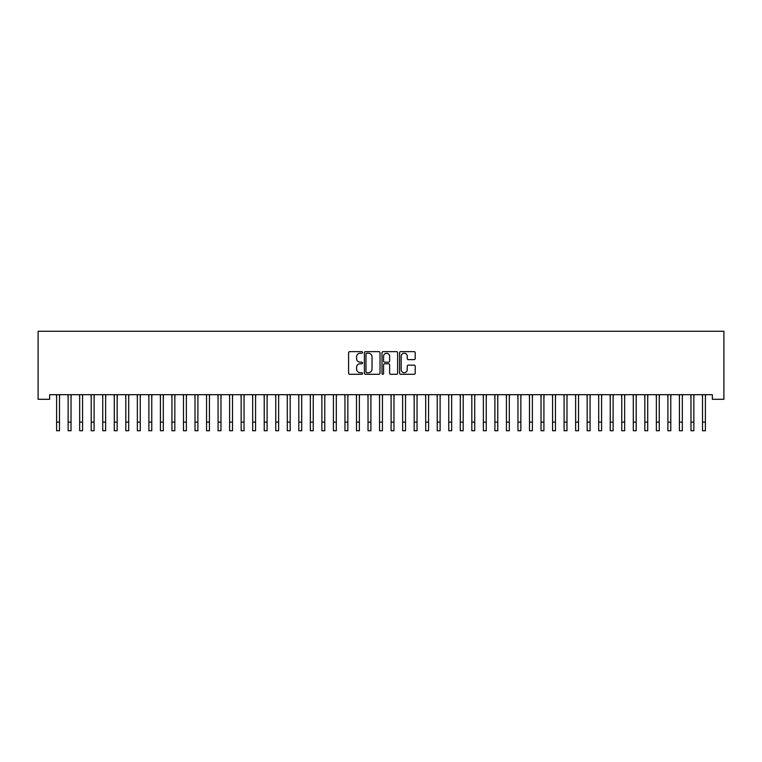 <?xml version="1.0" encoding="UTF-8"?>
<svg xmlns="http://www.w3.org/2000/svg" width="762" height="762" viewBox="0 0 762 762"><rect width="100%" height="100%" fill="white"/><g stroke="black" fill="none" stroke-linecap="round" stroke-linejoin="round"><path stroke-width="1.14" d="M362.55 352.435A0.791 0.791 0 0 0 361.75 351.644L349.729 351.644A1.133 1.133 0 0 0 348.596 352.777L348.596 373.151A1.133 1.133 0 0 0 349.729 374.285L361.75 374.285A0.791 0.791 0 0 0 362.55 373.494A0.791 0.791 0 0 0 361.75 372.704L360.197 372.704A3.619 3.619 0 0 1 356.578 369.084L356.578 367.379A3.619 3.619 0 0 1 360.197 363.76L361.75 363.76A0.791 0.791 0 0 0 362.55 362.969A0.791 0.791 0 0 0 361.75 362.179L360.197 362.179A3.619 3.619 0 0 1 356.578 358.55L356.578 356.854A3.619 3.619 0 0 1 360.197 353.235L361.75 353.235A0.791 0.791 0 0 0 362.55 352.435M414.09 359.626A1.133 1.133 0 0 0 415.214 358.492L415.214 352.777A1.133 1.133 0 0 0 414.09 351.644L400.726 351.644A1.133 1.133 0 0 0 399.593 352.777L399.593 373.151A1.133 1.133 0 0 0 400.726 374.285L414.09 374.285A1.133 1.133 0 0 0 415.214 373.151L415.214 366.246A1.133 1.133 0 0 0 414.09 365.122L408.365 365.122A1.133 1.133 0 0 0 407.241 366.246L407.241 369.675A3.029 3.029 0 0 1 404.212 372.704A3.029 3.029 0 0 1 401.183 369.675L401.183 356.264A3.029 3.029 0 0 1 404.212 353.235A3.029 3.029 0 0 1 407.241 356.264L407.241 358.492A1.133 1.133 0 0 0 408.365 359.626L414.09 359.626M712.365 394.687L49.635 394.687L49.635 399.298L38.1 399.298L38.1 331.251L723.9 331.251L723.9 399.298L712.365 399.298L712.365 394.687M380.009 352.777A1.133 1.133 0 0 0 378.876 351.644L365.522 351.644A1.133 1.133 0 0 0 364.388 352.777L364.388 373.151A1.133 1.133 0 0 0 365.522 374.285L378.876 374.285A1.133 1.133 0 0 0 380.009 373.151L380.009 352.777M383.124 351.644L396.478 351.644A1.133 1.133 0 0 1 397.612 352.777L397.612 373.151A1.133 1.133 0 0 1 396.478 374.285L390.763 374.285A1.133 1.133 0 0 1 389.63 373.151L389.63 364.893A1.133 1.133 0 0 0 388.496 363.76L384.705 363.76A1.133 1.133 0 0 0 383.572 364.893L383.572 373.494A0.791 0.791 0 0 1 382.781 374.285A0.791 0.791 0 0 1 381.991 373.494L381.991 352.777A1.133 1.133 0 0 1 383.124 351.644M366.76 353.235A0.791 0.791 0 0 0 365.97 354.025L365.97 371.913A0.791 0.791 0 0 0 366.76 372.704L368.408 372.704A3.619 3.619 0 0 0 372.027 369.084L372.027 356.854A3.619 3.619 0 0 0 368.408 353.235L366.76 353.235M389.63 356.311A3.029 3.029 0 0 0 386.601 353.292A3.029 3.029 0 0 0 383.572 356.311L383.572 361.045A1.133 1.133 0 0 0 384.705 362.179L388.496 362.179A1.133 1.133 0 0 0 389.63 361.045L389.63 356.311M59.493 399.031L59.646 394.687M56.607 399.031L56.464 394.687M56.607 430.749L59.493 430.749L56.607 430.749L56.607 395.049M59.493 430.749L59.493 395.049M71.028 399.031L71.171 394.687M68.142 399.031L67.999 394.687M82.563 399.031L82.706 394.687M79.677 399.031L79.534 394.687M68.142 430.749L71.028 430.749L68.142 430.749L68.142 395.049M71.028 430.749L71.028 395.049M79.677 430.749L82.563 430.749L79.677 430.749L79.677 395.049M82.563 430.749L82.563 395.049M94.097 399.031L94.24 394.687M91.211 399.031L91.069 394.687M105.632 399.031L105.775 394.687M102.746 399.031L102.603 394.687M91.211 430.749L94.097 430.749L91.211 430.749L91.211 395.049M94.097 430.749L94.097 395.049M102.746 430.749L105.632 430.749L102.746 430.749L102.746 395.049M105.632 430.749L105.632 395.049M117.167 399.031L117.31 394.687M114.281 399.031L114.138 394.687M114.281 430.749L117.167 430.749L114.281 430.749L114.281 395.049M117.167 430.749L117.167 395.049M128.702 399.031L128.845 394.687M125.816 399.031L125.673 394.687M125.816 430.749L128.702 430.749L125.816 430.749L125.816 395.049M128.702 430.749L128.702 395.049M140.237 399.031L140.379 394.687M137.35 399.031L137.198 394.687M151.762 399.031L151.914 394.687M148.885 399.031L148.733 394.687M163.297 399.031L163.449 394.687M160.42 399.031L160.268 394.687M174.831 399.031L174.984 394.687M171.945 399.031L171.802 394.687M186.366 399.031L186.509 394.687M183.48 399.031L183.337 394.687M197.901 399.031L198.044 394.687M195.015 399.031L194.872 394.687M209.436 399.031L209.579 394.687M206.55 399.031L206.407 394.687M220.97 399.031L221.113 394.687M218.084 399.031L217.942 394.687M232.505 399.031L232.648 394.687M229.619 399.031L229.476 394.687M137.35 430.749L140.237 430.749L137.35 430.749L137.35 395.049M140.237 430.749L140.237 395.049M148.885 430.749L151.762 430.749L148.885 430.749L148.885 395.049M151.762 430.749L151.762 395.049M160.42 430.749L163.297 430.749L160.42 430.749L160.42 395.049M163.297 430.749L163.297 395.049M171.945 430.749L174.831 430.749L171.945 430.749L171.945 395.049M174.831 430.749L174.831 395.049M183.48 430.749L186.366 430.749L183.48 430.749L183.48 395.049M186.366 430.749L186.366 395.049M195.015 430.749L197.901 430.749L195.015 430.749L195.015 395.049M197.901 430.749L197.901 395.049M206.55 430.749L209.436 430.749L206.55 430.749L206.55 395.049M209.436 430.749L209.436 395.049M218.084 430.749L220.97 430.749L218.084 430.749L218.084 395.049M220.97 430.749L220.97 395.049M229.619 430.749L232.505 430.749L229.619 430.749L229.619 395.049M232.505 430.749L232.505 395.049M244.04 399.031L244.183 394.687M241.154 399.031L241.011 394.687M241.154 430.749L244.04 430.749L241.154 430.749L241.154 395.049M244.04 430.749L244.04 395.049M255.565 399.031L255.718 394.687M252.689 399.031L252.536 394.687M252.689 430.749L255.565 430.749L252.689 430.749L252.689 395.049M255.565 430.749L255.565 395.049M267.1 399.031L267.252 394.687M264.224 399.031L264.071 394.687M264.224 430.749L267.1 430.749L264.224 430.749L264.224 395.049M267.1 430.749L267.1 395.049M278.635 399.031L278.787 394.687M275.758 399.031L275.606 394.687M275.758 430.749L278.635 430.749L275.758 430.749L275.758 395.049M278.635 430.749L278.635 395.049M290.17 399.031L290.322 394.687M287.284 399.031L287.141 394.687M287.284 430.749L290.17 430.749L287.284 430.749L287.284 395.049M290.17 430.749L290.17 395.049M301.704 399.031L301.847 394.687M298.818 399.031L298.675 394.687M298.818 430.749L301.704 430.749L298.818 430.749L298.818 395.049M301.704 430.749L301.704 395.049M313.239 399.031L313.382 394.687M310.353 399.031L310.21 394.687M310.353 430.749L313.239 430.749L310.353 430.749L310.353 395.049M313.239 430.749L313.239 395.049M324.774 399.031L324.917 394.687M321.888 399.031L321.745 394.687M321.888 430.749L324.774 430.749L321.888 430.749L321.888 395.049M324.774 430.749L324.774 395.049M336.309 399.031L336.452 394.687M333.423 399.031L333.28 394.687M333.423 430.749L336.309 430.749L333.423 430.749L333.423 395.049M336.309 430.749L336.309 395.049M347.843 399.031L347.986 394.687M344.957 399.031L344.815 394.687M344.957 430.749L347.843 430.749L344.957 430.749L344.957 395.049M347.843 430.749L347.843 395.049M359.378 399.031L359.521 394.687M356.492 399.031L356.34 394.687M356.492 430.749L359.378 430.749L356.492 430.749L356.492 395.049M359.378 430.749L359.378 395.049M370.904 399.031L371.056 394.687M368.027 399.031L367.875 394.687M368.027 430.749L370.904 430.749L368.027 430.749L368.027 395.049M370.904 430.749L370.904 395.049M382.438 399.031L382.591 394.687M379.562 399.031L379.409 394.687M379.562 430.749L382.438 430.749L379.562 430.749L379.562 395.049M382.438 430.749L382.438 395.049M393.973 399.031L394.125 394.687M391.097 399.031L390.944 394.687M391.097 430.749L393.973 430.749L391.097 430.749L391.097 395.049M393.973 430.749L393.973 395.049M405.508 399.031L405.66 394.687M402.622 399.031L402.479 394.687M402.622 430.749L405.508 430.749L402.622 430.749L402.622 395.049M405.508 430.749L405.508 395.049M417.043 399.031L417.185 394.687M414.157 399.031L414.014 394.687M414.157 430.749L417.043 430.749L414.157 430.749L414.157 395.049M417.043 430.749L417.043 395.049M428.577 399.031L428.72 394.687M425.691 399.031L425.548 394.687M425.691 430.749L428.577 430.749L425.691 430.749L425.691 395.049M428.577 430.749L428.577 395.049M440.112 399.031L440.255 394.687M437.226 399.031L437.083 394.687M437.226 430.749L440.112 430.749L437.226 430.749L437.226 395.049M440.112 430.749L440.112 395.049M451.647 399.031L451.79 394.687M448.761 399.031L448.618 394.687M448.761 430.749L451.647 430.749L448.761 430.749L448.761 395.049M451.647 430.749L451.647 395.049M463.182 399.031L463.325 394.687M460.296 399.031L460.153 394.687M460.296 430.749L463.182 430.749L460.296 430.749L460.296 395.049M463.182 430.749L463.182 395.049M474.716 399.031L474.859 394.687M471.83 399.031L471.678 394.687M471.83 430.749L474.716 430.749L471.83 430.749L471.83 395.049M474.716 430.749L474.716 395.049M486.242 399.031L486.394 394.687M483.365 399.031L483.213 394.687M483.365 430.749L486.242 430.749L483.365 430.749L483.365 395.049M486.242 430.749L486.242 395.049M497.777 399.031L497.929 394.687M494.9 399.031L494.748 394.687M494.9 430.749L497.777 430.749L494.9 430.749L494.9 395.049M497.777 430.749L497.777 395.049M509.311 399.031L509.464 394.687M506.435 399.031L506.282 394.687M506.435 430.749L509.311 430.749L506.435 430.749L506.435 395.049M509.311 430.749L509.311 395.049M520.846 399.031L520.989 394.687M517.96 399.031L517.817 394.687M517.96 430.749L520.846 430.749L517.96 430.749L517.96 395.049M520.846 430.749L520.846 395.049M532.381 399.031L532.524 394.687M529.495 399.031L529.352 394.687M529.495 430.749L532.381 430.749L529.495 430.749L529.495 395.049M532.381 430.749L532.381 395.049M543.916 399.031L544.058 394.687M541.03 399.031L540.887 394.687M541.03 430.749L543.916 430.749L541.03 430.749L541.03 395.049M543.916 430.749L543.916 395.049M555.45 399.031L555.593 394.687M552.564 399.031L552.421 394.687M552.564 430.749L555.45 430.749L552.564 430.749L552.564 395.049M555.45 430.749L555.45 395.049M566.985 399.031L567.128 394.687M564.099 399.031L563.956 394.687M564.099 430.749L566.985 430.749L564.099 430.749L564.099 395.049M566.985 430.749L566.985 395.049M578.52 399.031L578.663 394.687M575.634 399.031L575.491 394.687M575.634 430.749L578.52 430.749L575.634 430.749L575.634 395.049M578.52 430.749L578.52 395.049M590.055 399.031L590.198 394.687M587.169 399.031L587.016 394.687M587.169 430.749L590.055 430.749L587.169 430.749L587.169 395.049M590.055 430.749L590.055 395.049M601.58 399.031L601.732 394.687M598.703 399.031L598.551 394.687M598.703 430.749L601.58 430.749L598.703 430.749L598.703 395.049M601.58 430.749L601.58 395.049M613.115 399.031L613.267 394.687M610.238 399.031L610.086 394.687M610.238 430.749L613.115 430.749L610.238 430.749L610.238 395.049M613.115 430.749L613.115 395.049M624.649 399.031L624.802 394.687M621.763 399.031L621.621 394.687M621.763 430.749L624.649 430.749L621.763 430.749L621.763 395.049M624.649 430.749L624.649 395.049M636.184 399.031L636.327 394.687M633.298 399.031L633.155 394.687M633.298 430.749L636.184 430.749L633.298 430.749L633.298 395.049M636.184 430.749L636.184 395.049M647.719 399.031L647.862 394.687M644.833 399.031L644.69 394.687M644.833 430.749L647.719 430.749L644.833 430.749L644.833 395.049M647.719 430.749L647.719 395.049M659.254 399.031L659.397 394.687M656.368 399.031L656.225 394.687M656.368 430.749L659.254 430.749L656.368 430.749L656.368 395.049M659.254 430.749L659.254 395.049M670.789 399.031L670.931 394.687M667.903 399.031L667.76 394.687M667.903 430.749L670.789 430.749L667.903 430.749L667.903 395.049M670.789 430.749L670.789 395.049M682.323 399.031L682.466 394.687M679.437 399.031L679.294 394.687M679.437 430.749L682.323 430.749L679.437 430.749L679.437 395.049M682.323 430.749L682.323 395.049M693.858 399.031L694.001 394.687M690.972 399.031L690.829 394.687M690.972 430.749L693.858 430.749L690.972 430.749L690.972 395.049M693.858 430.749L693.858 395.049M705.393 399.031L705.536 394.687M702.507 399.031L702.354 394.687M702.507 430.749L705.393 430.749L702.507 430.749L702.507 395.049M705.393 430.749L705.393 395.049M56.607 422.1L59.493 422.1M68.142 422.1L71.028 422.1M79.677 422.1L82.563 422.1M91.211 422.1L94.097 422.1M102.746 422.1L105.632 422.1M114.281 422.1L117.167 422.1M125.816 422.1L128.702 422.1M137.35 422.1L140.237 422.1M148.885 422.1L151.762 422.1M160.42 422.1L163.297 422.1M171.945 422.1L174.831 422.1M183.48 422.1L186.366 422.1M195.015 422.1L197.901 422.1M206.55 422.1L209.436 422.1M218.084 422.1L220.97 422.1M229.619 422.1L232.505 422.1M241.154 422.1L244.04 422.1M252.689 422.1L255.565 422.1M264.224 422.1L267.1 422.1M275.758 422.1L278.635 422.1M287.284 422.1L290.17 422.1M298.818 422.1L301.704 422.1M310.353 422.1L313.239 422.1M321.888 422.1L324.774 422.1M333.423 422.1L336.309 422.1M344.957 422.1L347.843 422.1M356.492 422.1L359.378 422.1M368.027 422.1L370.904 422.1M379.562 422.1L382.438 422.1M391.097 422.1L393.973 422.1M402.622 422.1L405.508 422.1M414.157 422.1L417.043 422.1M425.691 422.1L428.577 422.1M437.226 422.1L440.112 422.1M448.761 422.1L451.647 422.1M460.296 422.1L463.182 422.1M471.83 422.1L474.716 422.1M483.365 422.1L486.242 422.1M494.9 422.1L497.777 422.1M506.435 422.1L509.311 422.1M517.96 422.1L520.846 422.1M529.495 422.1L532.381 422.1M541.03 422.1L543.916 422.1M552.564 422.1L555.45 422.1M564.099 422.1L566.985 422.1M575.634 422.1L578.52 422.1M587.169 422.1L590.055 422.1M598.703 422.1L601.58 422.1M610.238 422.1L613.115 422.1M621.763 422.1L624.649 422.1M633.298 422.1L636.184 422.1M644.833 422.1L647.719 422.1M656.368 422.1L659.254 422.1M667.903 422.1L670.789 422.1M679.437 422.1L682.323 422.1M690.972 422.1L693.858 422.1M702.507 422.1L705.393 422.1"/></g></svg>
